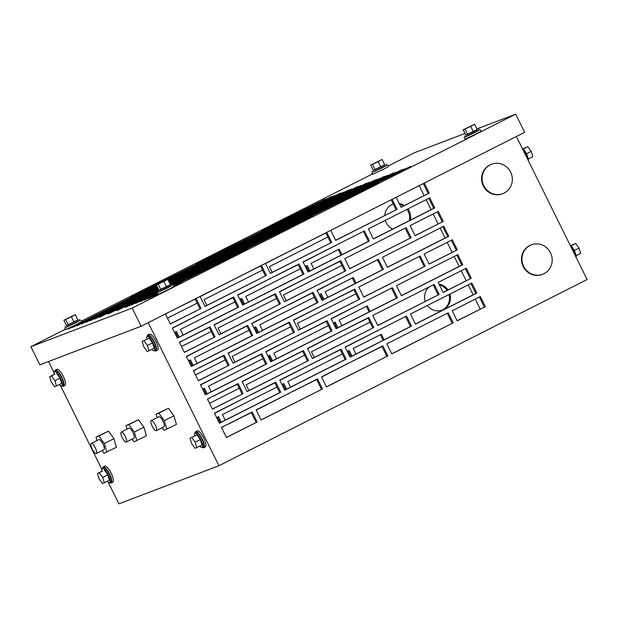 <?xml version="1.0" encoding="UTF-8"?>
<svg xmlns="http://www.w3.org/2000/svg" width="618" height="618" viewBox="0 0 618 618"><rect width="100%" height="100%" fill="white"/><g stroke="black" fill="none" stroke-linecap="round" stroke-linejoin="round"><path stroke-width="0.93" d="M158.239 292.136L172.352 285.161M157.281 292.747L158.084 294.361L168.652 289.425L174.214 286.389L173.419 284.774M159.019 290.251L170.375 284.635M157.706 291.055L158.293 292.252L167.54 287.926L172.407 285.277L171.819 284.079M166.566 286.883L170.46 284.798L167.787 279.398L156.393 284.937L159.065 290.336L166.566 286.883L163.894 281.476L167.787 279.398M156.393 284.937L158.2 284.249L160.873 289.649M158.2 284.249L163.894 281.476M465.053 136.987L479.166 130.012M464.103 137.598L464.898 139.212L475.466 134.276L481.028 131.24L480.232 129.626M465.841 135.103L477.196 129.494M464.52 135.906L465.107 137.103L474.354 132.777L479.228 130.128L478.633 128.93M473.38 131.734L477.274 129.649L474.601 124.249L463.214 129.788L465.879 135.188L473.38 131.734L470.715 126.327L474.601 124.249M463.214 129.788L465.014 129.1L467.687 134.5M465.014 129.1L470.715 126.327M77.86 319.885L66.505 325.501M79.297 319.328L79.892 320.526L75.017 323.175L65.771 327.501L65.184 326.304M77.938 320.047L66.543 325.586L63.878 320.186L75.265 314.647L77.938 320.047M75.265 314.647L71.379 316.725L74.044 322.132M71.379 316.725L65.678 319.498L68.351 324.898M65.678 319.498L63.878 320.186M79.83 320.41L65.717 327.385M80.896 320.024L81.692 321.638L76.13 324.674L65.562 329.61L64.766 327.996M384.674 164.736L373.318 170.352M386.119 164.179L386.706 165.377L381.839 168.026L372.592 172.352L371.997 171.155M384.751 164.898L373.365 170.437L370.692 165.037L382.086 159.498L384.751 164.898M382.086 159.498L378.193 161.576L380.866 166.984M378.193 161.576L372.499 164.349L375.165 169.749M372.499 164.349L370.692 165.037M386.652 165.261L372.53 172.237M387.718 164.875L388.513 166.489L382.944 169.525L372.376 174.461L371.58 172.847M151.881 349.355A7.872 2.333 -116.8 0 0 154.284 350.553A9 2.665 -116.8 0 0 155.929 350.978A9 2.665 -116.8 0 0 154.369 342.001A9 2.665 -116.8 0 0 147.802 334.917A9 2.665 -116.8 0 0 147.161 336.509A7.872 2.333 -116.8 0 0 146.721 339.143M155.929 350.978L157.459 350.205A9 2.665 -116.8 0 0 155.898 341.221A9 2.665 -116.8 0 0 149.34 334.145L147.802 334.917M152.916 342.689A7.872 2.333 -116.8 0 0 147.177 336.501L148.312 335.922A7.872 2.333 -116.8 0 1 154.052 342.117A7.872 2.333 -116.8 0 1 155.419 349.973L154.284 350.553A7.872 2.333 -116.8 0 0 152.916 342.689M149.139 338.139L142.194 341.43L143.785 346.814L147.177 351.503L148.984 350.815L154.121 348.22L152.538 342.835L149.139 338.139L142.194 341.43M148.984 350.815L147.393 345.439L152.538 342.835M147.393 345.439L144.002 340.742M199.707 446.111A7.872 2.333 -116.8 0 0 202.101 447.308A9 2.665 -116.8 0 0 203.747 447.741A9 2.665 -116.8 0 0 202.186 438.757A9 2.665 -116.8 0 0 195.628 431.681A9 2.665 -116.8 0 0 194.987 433.264M203.747 447.741L205.284 446.969A9 2.665 -116.8 0 0 203.724 437.984A9 2.665 -116.8 0 0 197.157 430.908L195.628 431.681M195.002 433.257L196.138 432.685A7.872 2.333 -116.8 0 1 201.877 438.88A7.872 2.333 -116.8 0 1 203.237 446.737L202.101 447.308A7.872 2.333 -116.8 0 0 200.742 439.452A7.872 2.333 -116.8 0 0 195.002 433.257A7.872 2.333 -116.8 0 0 194.539 435.899M196.964 434.902L190.02 438.185L191.611 443.57L195.002 448.266L196.802 447.579L201.947 444.983L200.356 439.599L196.964 434.902L190.02 438.185M196.802 447.579L195.218 442.194L200.356 439.599M195.218 442.194L191.827 437.498M102.024 471.148A7.872 2.333 63.2 0 1 102.48 468.506A7.872 2.333 63.2 0 1 108.22 474.701A7.872 2.333 63.2 0 1 109.587 482.558A7.872 2.333 63.2 0 1 107.184 481.36M109.571 482.565A9 2.665 63.2 0 0 111.225 482.99A9 2.665 63.2 0 0 109.664 474.006A9 2.665 63.2 0 0 103.106 466.93A9 2.665 63.2 0 0 102.464 468.514L103.615 467.934A7.872 2.333 63.2 0 1 109.355 474.13A7.872 2.333 63.2 0 1 110.722 481.986L109.587 482.558M104.442 470.151L107.833 474.848L109.425 480.232L102.48 483.515L99.089 478.819L97.497 473.434L102.642 470.839L99.305 472.747L102.696 477.444L107.833 474.848M102.696 477.444L104.287 482.828M97.497 473.434L99.305 472.747M103.106 466.93L104.643 466.157A9 2.665 63.2 0 1 111.201 473.233A9 2.665 63.2 0 1 112.762 482.218L111.225 482.99M54.199 374.392A7.872 2.333 63.2 0 1 54.654 371.75A7.872 2.333 63.2 0 1 60.402 377.938A7.872 2.333 63.2 0 1 61.761 385.802A7.872 2.333 63.2 0 1 59.367 384.605M61.746 385.81A9 2.665 63.2 0 0 63.407 386.227A9 2.665 63.2 0 0 61.846 377.25A9 2.665 63.2 0 0 55.288 370.167A9 2.665 63.2 0 0 54.639 371.758L55.79 371.171A7.872 2.333 63.2 0 1 61.53 377.366A7.872 2.333 63.2 0 1 62.897 385.223L61.761 385.802M56.624 373.388L60.016 378.085L61.607 383.469L54.662 386.752L51.263 382.063L49.679 376.679L54.817 374.075L51.479 375.991L54.878 380.688L60.016 378.085M54.878 380.688L56.462 386.065M49.679 376.679L51.479 375.991M55.288 370.167L56.817 369.394A9 2.665 63.2 0 1 63.384 376.47A9 2.665 63.2 0 1 64.936 385.454L63.407 386.227M576.161 257.412A7.872 2.333 -116.8 0 0 574.261 250.576A7.872 2.333 -116.8 0 0 569.866 244.682M576.084 255.79L580.603 253.504L579.012 248.119L575.621 243.422L570.916 245.578M579.012 248.119L574.238 250.537M575.621 243.422L571.063 245.732M528.336 160.657A7.872 2.333 -116.8 0 0 526.436 153.812A7.872 2.333 -116.8 0 0 522.048 147.918M528.259 159.027L532.778 156.74L531.194 151.364L527.803 146.667L523.098 148.822M531.194 151.364L526.42 153.774M527.803 146.667L523.237 148.969M575.142 255.35A9 2.665 -116.8 0 0 573.434 251.032A9 2.665 -116.8 0 0 571.001 246.984M527.316 158.594A9 2.665 -116.8 0 0 525.617 154.268A9 2.665 -116.8 0 0 523.183 150.22M510.638 172.136A15.744 15.033 69.1 0 0 491.611 164.21A15.744 15.033 69.1 0 0 483.794 185.709A15.744 15.033 69.1 0 0 502.82 193.643A15.744 15.033 69.1 0 0 510.638 172.136M491.611 164.21L491.109 164.403A15.744 15.033 69.1 0 0 483.291 185.902A15.744 15.033 69.1 0 0 502.326 193.828L502.82 193.643M550.491 252.77A15.744 15.033 69.1 0 0 531.465 244.844A15.744 15.033 69.1 0 0 523.647 266.343A15.744 15.033 69.1 0 0 542.674 274.276A15.744 15.033 69.1 0 0 550.491 252.77M531.465 244.844L530.962 245.037A15.744 15.033 69.1 0 0 523.145 266.536A15.744 15.033 69.1 0 0 542.171 274.462L542.674 274.276M125.315 436.47A5.624 1.661 -116.8 0 0 121.221 432.044A5.624 1.661 -116.8 0 0 122.194 437.66A5.624 1.661 -116.8 0 0 126.296 442.086A5.624 1.661 -116.8 0 0 125.315 436.47M126.296 442.086L133.959 438.208A5.624 1.661 -116.8 0 0 132.986 432.592A5.624 1.661 -116.8 0 0 128.884 428.166L121.221 432.044M132.067 439.166L133.967 441.8L146.443 435.852L143.901 427.239L138.471 419.722L125.995 425.671L127.014 429.116M136.856 440.696L134.315 432.082L143.901 427.239M134.315 432.082L128.884 424.574L138.471 419.722M128.884 424.574L125.995 425.671M155.327 425.037A5.624 1.661 -116.8 0 0 151.225 420.611A5.624 1.661 -116.8 0 0 152.198 426.227A5.624 1.661 -116.8 0 0 156.3 430.653A5.624 1.661 -116.8 0 0 155.327 425.037M156.3 430.653L163.971 426.775A5.624 1.661 -116.8 0 0 162.998 421.159A5.624 1.661 -116.8 0 0 158.896 416.733L151.225 420.611M162.071 427.733L163.971 430.367L176.447 424.419L173.905 415.806L168.475 408.289L156.006 414.238L157.018 417.683M166.86 429.271L164.318 420.657L173.905 415.806M164.318 420.657L158.888 413.141L168.475 408.289M158.888 413.141L156.006 414.238M95.311 447.903A5.624 1.661 -116.8 0 0 91.209 443.477A5.624 1.661 -116.8 0 0 92.182 449.093A5.624 1.661 -116.8 0 0 96.284 453.519A5.624 1.661 -116.8 0 0 95.311 447.903M96.284 453.519L103.955 449.634A5.624 1.661 -116.8 0 0 102.982 444.025A5.624 1.661 -116.8 0 0 98.88 439.599L91.209 443.477M102.055 450.599L103.963 453.233L116.439 447.285L113.897 438.672L108.467 431.155L95.991 437.104L97.003 440.549M106.844 452.129L104.303 443.515L113.897 438.672M104.303 443.515L98.88 436.007L108.467 431.155M98.88 436.007L95.991 437.104M407.911 208.907A13.496 12.885 -110.9 0 1 409.201 211.024A13.496 12.885 -110.9 0 1 410.352 220.139M404.589 228.421A13.496 12.885 -110.9 0 1 402.712 229.371M392.708 229.062A13.496 12.885 -110.9 0 1 386.188 222.658A13.496 12.885 -110.9 0 1 385.292 220.34M406.976 209.378A13.496 12.885 -110.9 0 1 408.197 211.402A13.496 12.885 -110.9 0 1 409.325 220.665M449.981 294.06A13.496 12.885 -110.9 0 1 442.349 310.089A13.496 12.885 -110.9 0 1 427.386 305.485M449.008 294.554A13.496 12.885 -110.9 0 1 441.847 310.267M352.322 277.984L355.087 283.569M353.905 289.657L330.058 301.715M325.068 304.11L293.496 320.201M288.552 322.704L264.705 334.763M320.186 294.23L322.944 299.815M194.361 370.205L193.473 370.785M189.479 360.325L192.244 365.91M259.714 337.158L228.142 353.249M223.198 355.752L199.351 367.81M254.832 327.277L257.598 332.863M273.743 365.539L242.171 381.63M237.227 384.133L213.38 396.192M268.861 355.659L271.619 361.244M339.097 332.492L307.525 348.591M302.581 351.086L278.733 363.145M334.214 322.619L336.972 328.204M366.35 306.366L369.116 311.951M367.934 318.038L344.087 330.097M208.39 398.587L207.501 399.166M203.507 388.707L206.273 394.292M180.34 341.824L179.444 342.403M175.458 331.943L178.216 337.528M245.686 308.776L214.114 324.867M209.178 327.362L185.323 339.421M240.804 298.896L243.569 304.481M311.039 275.728L279.467 291.82M274.523 294.322L250.676 306.381M306.157 265.848L308.915 271.433M338.301 249.595L341.059 255.18M339.877 261.275L316.03 273.334M48.559 361.515L54.121 372.77M60.417 385.501L101.939 469.525M108.235 482.256L118.895 503.832L218.919 465.725L148.212 322.666M166.342 313.504L165.415 314.014M231.688 280.456L200.085 296.486M195.149 298.981L171.302 311.039M297.042 247.409L265.439 263.438M260.495 265.933L236.648 277.992M325.848 232.886L302.001 244.952M380.379 334.747L383.145 340.333M381.963 346.42L358.116 358.479M353.125 360.873L321.545 376.972M316.609 379.467L292.762 391.526M348.243 351.001L351.001 356.586M287.772 393.921L256.2 410.02M251.256 412.515L227.409 424.574M282.889 384.048L285.647 389.634M222.418 426.968L221.53 427.548M217.536 417.088L220.302 422.673M392.391 204.427A13.496 12.885 -110.9 0 1 393.334 204.156M399.545 204.226A13.496 12.885 -110.9 0 1 403.454 205.995M439.39 284.859A13.496 12.885 -110.9 0 1 447.077 290.367M251.039 394.786L274.886 382.727M279.823 380.232L311.402 364.133M214.469 413.28L246.049 397.181M274.307 276.594L298.154 264.535M303.09 262.032L334.67 245.941M208.954 309.641L232.801 297.582M237.745 295.08L269.317 278.988M172.391 328.127L203.963 312.036M186.42 356.509L217.992 340.418M222.982 338.023L246.829 325.964M251.765 323.461L283.345 307.37M288.336 304.975L312.183 292.917M317.119 290.414L348.699 274.322M200.448 384.89L232.02 368.799M316.393 361.739L340.24 349.68M345.176 347.185L376.748 331.086M302.364 333.357L326.211 321.298M331.148 318.803L362.727 302.704M237.011 366.404L260.858 354.346M265.794 351.843L297.374 335.752M326.258 321.399L302.31 333.256M300.271 329.124L297.428 323.376L355.945 293.789M331.202 318.903L363.678 302.225M327.888 297.32L325.122 291.735L353.28 277.497L356.038 283.083M330.004 301.615L353.952 289.757M293.542 320.302L326.018 303.631M323.894 299.336L321.136 293.751L319.243 294.709M264.659 334.662L288.606 322.805M262.534 330.367L259.776 324.782L314.307 297.204M193.519 370.885L195.311 369.726M193.195 365.431L190.437 359.846L188.536 360.804M228.189 353.349L260.665 336.679M258.548 332.384L255.782 326.798L253.89 327.756M199.305 367.702L223.252 355.852M197.181 363.415L194.423 357.83L248.954 330.251M242.217 381.731L274.693 365.06M272.577 360.765L269.811 355.18L267.918 356.138M213.334 396.092L237.281 384.234M211.209 391.797L208.451 386.211L262.982 358.641M307.571 348.683L340.047 332.013M337.922 327.718L335.165 322.132L333.272 323.09M278.687 363.044L302.635 351.186M276.563 358.749L273.805 353.164L328.328 325.593M341.916 325.701L339.151 320.116L367.301 305.887L370.066 311.464M344.033 329.997L367.98 318.139M225.246 359.877L195.512 374.917M200.495 384.991L232.971 368.32M312.229 293.017L288.282 304.875M286.242 300.742L283.399 294.995L341.916 265.4M317.173 290.514L349.649 273.844M211.217 331.495L181.483 346.528M186.466 356.609L218.942 339.939M232.855 297.675L208.907 309.533M206.86 305.408L204.025 299.66L262.542 270.066M237.791 295.18L270.267 278.509M239.274 388.266L209.541 403.299M214.523 413.372L246.999 396.702M384.767 215.443A13.496 12.885 -110.9 0 1 392.886 204.226A13.496 12.885 -110.9 0 1 393.295 204.079M399.22 203.569A13.496 12.885 -110.9 0 1 404.35 205.539M425.269 301.391A13.496 12.885 -110.9 0 1 429.24 286.914M439.066 284.203A13.496 12.885 -110.9 0 1 448.011 289.888M419.189 185.639L424.087 195.558M426.126 199.691L431.063 209.672M433.187 213.959L438.116 223.94M440.155 228.073L445.091 238.054M447.208 242.349L452.144 252.322M454.184 256.455L459.12 266.435M461.237 270.73L466.173 280.711M468.212 284.836L473.149 294.817M475.265 299.112L480.201 309.093M274.933 382.828L250.985 394.686M248.946 390.553L246.103 384.805L304.62 355.219M279.877 380.333L312.353 363.654M221.576 427.648L223.368 426.49M221.252 422.194L218.486 416.609L216.594 417.567M256.246 410.12L288.722 393.442M286.597 389.147L283.84 383.562L281.947 384.52M227.362 424.473L251.31 412.615M225.238 420.178L222.48 414.593L277.003 387.022M321.599 377.073L354.075 360.394M351.951 356.099L349.193 350.514L347.301 351.472M292.708 391.426L316.655 379.568M290.591 387.131L287.826 381.545L342.357 353.975M355.945 354.083L353.179 348.498L381.329 334.268L384.095 339.854M358.061 358.378L382.009 346.52M165.462 314.114L167.293 313.017M200.132 296.586L232.646 279.969M171.279 311.001L195.195 299.081M265.485 263.538L297.992 246.93M236.632 277.953L260.549 266.034M301.986 244.906L325.902 232.986M298.2 264.635L274.253 276.493M272.214 272.36L269.371 266.613L327.895 237.018M303.144 262.132L335.62 245.462M197.188 303.114L167.455 318.146M172.437 328.228L204.913 311.549M246.876 326.065L222.928 337.922M220.889 333.79L218.054 328.042L276.57 298.448M251.82 323.562L284.295 306.891M313.859 268.938L311.101 263.353L339.251 249.116L342.009 254.701M315.983 273.233L339.931 261.375M279.514 291.92L311.99 275.249M309.873 270.954L307.107 265.369L305.215 266.327M250.63 306.273L274.577 294.415M248.506 301.986L245.748 296.401L300.278 268.822M214.16 324.968L246.636 308.297M244.519 304.002L241.754 298.417L239.861 299.375M185.276 339.321L209.224 327.463M183.152 335.033L180.394 329.448L234.925 301.87M179.49 342.496L181.29 341.337M179.166 337.049L176.408 331.464L174.508 332.422M207.548 399.267L209.34 398.108M207.223 393.813L204.458 388.228L202.565 389.185M340.286 349.78L316.339 361.638M314.299 357.505L311.457 351.758L369.973 322.171M345.223 347.285L377.706 330.607M260.904 354.446L236.957 366.304M234.917 362.171L232.074 356.424L290.599 326.837M265.848 351.943L298.324 335.273M300.209 211.966L331.487 196.539L300.209 211.966M309.015 208.614L340.294 193.187L309.015 208.614M317.814 205.261L349.093 189.834L317.814 205.261M326.621 201.901L357.892 186.481L326.621 201.901M335.419 198.548L366.698 183.129L335.419 198.548M344.218 195.195L375.497 179.768L344.218 195.195M353.025 191.843L384.303 176.416L353.025 191.843M361.824 188.49L393.102 173.063L361.824 188.49M370.63 185.137L401.901 169.711L370.63 185.137M379.429 181.785L410.707 166.358L379.429 181.785M157.605 293.403L144.326 300.124L157.76 293.72M173.82 285.593L208.814 267.903L173.673 285.284M157.389 292.963L139.9 301.808L157.544 293.28M158.177 292.02L135.527 303.477L157.327 292.839M173.179 284.828L200.016 271.256L172.229 284.913M157.961 291.58L131.101 305.161L158.115 291.889M157.744 291.14L126.721 306.829L157.899 291.457M171.951 284.35L191.209 274.608L171.649 284.11M125.423 307.324L156.107 291.812L125.423 307.324M158.687 289.572L117.922 310.182L158.841 289.881M170.143 284.164L182.41 277.961L169.989 283.855M116.624 310.676L147.3 295.165L116.624 310.676M158.254 288.691L109.123 313.535L158.409 289M169.711 283.291L173.612 281.314L169.556 282.974M107.818 314.029L138.502 298.517L107.818 314.029M157.814 287.81L100.317 316.887L157.969 288.127M99.019 317.382L129.703 301.87L99.019 317.382M94.639 319.05L156.006 288.019L94.639 319.05M90.213 320.742L120.896 305.222L90.213 320.742M85.84 322.403L147.2 291.379L85.84 322.403M81.414 324.095L112.097 308.575L81.414 324.095M77.041 325.756L138.401 294.732L77.041 325.756M72.615 327.447L103.291 311.928L72.615 327.447M68.235 329.116L129.602 298.085L68.235 329.116M157.822 293.844L148.706 298.455L157.976 294.153M173.882 285.725L182.511 281.746L174.037 286.034M305.277 218.185L369.765 185.964L305.277 218.185M314.075 214.832L378.564 182.611L314.075 214.832M248.73 247.88L313.218 215.659L248.73 247.88M248.629 244.087L313.117 211.866L248.629 244.087M222.318 257.938L286.806 225.717L222.318 257.938M313.975 211.039L378.463 178.826L313.975 211.039M322.781 207.687L387.27 175.466L322.781 207.687M287.671 224.89L352.16 192.669L287.671 224.89M331.58 204.334L396.068 172.113L331.58 204.334M239.923 251.232L304.411 219.011L239.923 251.232M266.227 237.382L330.715 205.161L266.227 237.382M296.47 221.538L360.966 189.317L296.47 221.538M257.428 240.734L321.916 208.513L257.428 240.734M231.124 254.585L295.613 222.364L231.124 254.585M278.873 228.243L343.361 196.022L278.873 228.243M213.519 261.29L278.007 229.069L213.519 261.29M239.823 247.439L304.311 215.226L239.823 247.439M204.712 264.643L269.209 232.422L204.712 264.643M270.066 231.595L334.554 199.375L270.066 231.595M305.176 214.4L369.664 182.179L305.176 214.4M261.267 234.948L325.756 202.727L261.267 234.948M195.914 267.996L260.402 235.775L195.914 267.996M296.377 217.752L360.866 185.531L296.377 217.752M231.024 250.8L295.512 218.579L231.024 250.8M269.966 227.81L334.454 195.589L269.966 227.81M204.62 260.858L269.108 228.637L204.62 260.858M178.308 274.701L242.797 242.488L178.308 274.701M243.662 241.661L308.15 209.44L243.662 241.661M278.772 224.458L343.26 192.237L278.772 224.458M213.419 257.505L277.907 225.284L213.419 257.505M222.217 254.152L286.706 221.932L222.217 254.152M287.571 221.105L352.059 188.884L287.571 221.105M252.461 238.301L316.957 206.088L252.461 238.301M187.115 271.348L251.603 239.127L187.115 271.348M183.376 280.927L247.864 248.706L183.376 280.927M200.881 270.429L265.369 238.208L200.881 270.429M174.57 284.28L239.058 252.059L174.57 284.28M169.51 278.061L233.998 245.84L169.51 278.061M158.03 288.251L139.367 297.691L158.185 288.56M169.34 282.534L203.855 265.47L169.494 282.843M169.123 282.102L230.159 251.626L169.278 282.411M158.471 289.131L148.166 294.338L158.625 289.44M169.772 283.415L212.654 262.117L169.927 283.724M195.813 264.21L260.302 231.989L195.813 264.21M261.167 231.163L325.655 198.942L261.167 231.163M234.863 245.014L299.351 212.793L234.863 245.014M156.516 285.176L139.266 293.905L156.671 285.493M167.818 279.467L203.755 261.684L167.972 279.776M157.381 286.937L156.872 287.2L157.412 286.991M168.691 281.221L221.36 254.979L168.845 281.53M174.469 280.487L238.957 248.266L174.469 280.487M157.165 286.497L121.761 304.396L157.32 286.806M168.467 280.781L186.25 272.175L168.621 281.09M156.949 286.057L148.065 290.553L157.103 286.373M168.25 280.34L212.553 258.332L168.405 280.657M157.598 287.37L130.56 301.043L157.752 287.687M168.899 281.654L195.049 268.822L169.054 281.97M192.074 273.782L256.563 241.561L192.074 273.782M209.68 267.076L274.168 234.855L209.68 267.076M158.903 290.004L156.964 290.985L159.004 290.213M170.205 284.288L221.46 258.764L170.359 284.604M183.276 277.134L247.764 244.913L183.276 277.134M172.013 284.473L230.259 255.412L172.167 284.782M165.616 280.263L104.156 311.101L156.454 285.053M165.524 280.078L167.146 279.645M130.46 297.258L194.948 265.037L130.46 297.258M156.733 285.616L112.955 307.749L156.887 285.925M168.034 279.9L177.451 275.528L168.189 280.209M65.384 329.247L30.9 346.683L132.175 308.104L515.69 114.168L476.918 128.938M465.03 133.465L414.423 152.746L388.259 165.979M372.198 174.098L81.445 321.128M340.387 200.981L404.875 168.76L340.387 200.981M275.033 234.029L339.521 201.808L275.033 234.029M331.101 318.695L336.084 328.776L397.444 297.745L392.461 287.671L331.101 318.695M396.447 285.655L401.43 295.728L462.797 264.705L457.814 254.624L396.447 285.655M186.366 356.408L191.348 366.489L252.716 335.458L247.733 325.377L186.366 356.408M224.102 355.165L193.419 370.684L198.401 380.758L229.085 365.246L224.102 355.165M410.476 314.037L415.458 324.11L476.826 293.086L471.843 283.005L410.476 314.037M238.131 383.546L207.447 399.066L212.43 409.139L243.113 393.627L238.131 383.546M200.394 384.79L205.377 394.871L266.737 363.84L261.762 353.759L200.394 384.79M265.748 351.742L270.73 361.824L332.09 330.792L327.107 320.719L265.748 351.742M210.074 326.783L179.39 342.295L184.373 352.376L215.056 336.864L210.074 326.783M382.426 257.266L387.401 267.347L448.768 236.315L443.786 226.242L382.426 257.266M317.073 290.313L322.055 300.394L383.415 269.363L378.432 259.282L317.073 290.313M251.719 323.361L256.702 333.442L318.061 302.411L313.079 292.329L251.719 323.361M237.691 294.979L242.673 305.06L304.033 274.029L299.058 263.948L237.691 294.979M303.044 261.932L308.027 272.013L369.386 240.981L364.404 230.9L303.044 261.932M368.398 228.884L373.38 238.965L434.74 207.934L429.757 197.853L368.398 228.884M252.159 411.936L221.476 427.447L226.458 437.529L257.142 422.009L252.159 411.936M214.423 413.172L219.405 423.253L280.765 392.221L275.782 382.148L214.423 413.172M279.776 380.132L284.759 390.205L346.119 359.174L341.136 349.1L279.776 380.132M345.13 347.084L350.105 357.158L411.472 326.134L406.49 316.053L345.13 347.084M317.513 378.888L322.488 388.961L261.128 419.993L256.146 409.912L317.513 378.888M382.859 345.841L387.841 355.914L326.482 386.945L321.499 376.872L382.859 345.841M448.212 312.793L453.195 322.874L391.835 353.898L386.853 343.824L448.212 312.793M480.356 296.54L452.206 310.777L457.181 320.858L485.331 306.621L480.356 296.54M424.272 183.067L429.224 193.086L401.074 207.324L396.123 197.304M392.136 199.32L397.08 209.34L335.721 240.371L330.769 230.352M326.783 232.368L331.735 242.387L270.367 273.419L265.416 263.399M261.429 265.416L266.381 275.435L205.014 306.458L200.07 296.447M196.076 298.463L201.028 308.482L170.344 323.994L165.4 313.975M516.393 136.485L587.1 279.552L218.919 465.725M172.337 328.027L233.704 296.995L238.687 307.076L177.32 338.108L172.337 328.027M438.27 211.395L410.12 225.624L415.103 235.705L443.253 221.468L438.27 211.395M406.134 227.64L411.109 237.721L349.749 268.753L344.767 258.672L406.134 227.64M340.781 260.688L345.763 270.769L284.396 301.8L279.413 291.719L340.781 260.688M275.427 293.735L280.41 303.817L219.042 334.848L214.06 324.767L275.427 293.735M303.484 350.499L308.467 360.58L247.1 391.611L242.117 381.53L303.484 350.499M466.327 268.158L438.177 282.395L443.152 292.469L471.31 278.239L466.327 268.158M434.184 284.411L439.166 294.485L377.807 325.516L372.824 315.435L434.184 284.411M368.838 317.459L373.813 327.532L312.453 358.564L307.47 348.482L368.838 317.459M354.809 289.07L359.784 299.151L298.424 330.182L293.442 320.101L354.809 289.07M289.456 322.117L294.438 332.198L233.071 363.229L228.088 353.148L289.456 322.117M420.155 256.03L425.138 266.103L363.778 297.134L358.795 287.053L420.155 256.03M452.299 239.776L424.149 254.006L429.131 264.087L457.281 249.85L452.299 239.776M132.175 308.104L141.136 326.242L39.869 364.829L30.9 346.683M515.69 114.168L524.659 132.306L141.136 326.242M170.298 323.894L201.028 308.482M200.031 308.861L195.126 298.942M405.539 316.532L410.468 326.513L411.472 326.134M410.468 326.513L350.058 357.057M340.186 349.579L345.122 359.56L346.119 359.174M345.122 359.56L284.705 390.105M274.832 382.627L279.769 392.608L280.765 392.221M279.769 392.608L219.351 423.152M226.412 437.428L257.142 422.009M256.138 422.395L251.209 412.415M261.082 419.892L322.488 388.961M321.491 389.348L316.563 379.367M326.428 386.845L387.841 355.914M386.845 356.3L381.909 346.319M391.781 353.797L453.195 322.874M452.198 323.253L447.262 313.272M457.135 320.757L485.331 306.621M484.334 306.999L479.398 297.019M204.967 306.366L266.381 275.435M265.377 275.813L260.479 265.894M270.321 273.318L331.735 242.387M330.73 242.766L325.833 232.847M335.674 240.271L397.08 209.34M396.084 209.718L391.186 199.807M401.02 207.223L429.224 193.086M428.22 193.465L423.322 183.554M428.807 198.339L433.743 208.32L434.74 207.934M433.743 208.32L373.326 238.865M363.454 231.387L368.39 241.36L369.386 240.981M368.39 241.36L307.973 271.912M298.1 264.427L303.036 274.407L304.033 274.029M303.036 274.407L242.627 304.96M232.754 297.474L237.683 307.455L238.687 307.076M237.683 307.455L177.273 338.007M312.129 292.816L317.065 302.789L318.061 302.411M317.065 302.789L256.648 333.341M377.482 259.769L382.418 269.749L383.415 269.363M382.418 269.749L322.001 300.294M442.836 226.721L447.764 236.702L448.768 236.315M447.764 236.702L387.355 267.246M415.049 235.605L443.253 221.468M442.249 221.854L437.32 211.874M349.703 268.652L411.109 237.721M410.113 238.1L405.176 228.127M284.35 301.7L345.763 270.769M344.759 271.147L339.83 261.167M218.996 334.747L280.41 303.817M279.406 304.195L274.477 294.214M184.326 352.275L215.056 336.864M214.06 337.243L209.123 327.262M326.157 321.198L331.094 331.178L332.09 330.792M331.094 331.178L270.676 361.723M260.804 354.245L265.74 364.226L266.737 363.84M265.74 364.226L205.331 394.771M212.383 409.046L243.113 393.627M242.109 394.006L237.181 384.033M247.053 391.511L308.467 360.58M307.463 360.966L302.534 350.985M470.893 283.484L475.821 293.465L476.826 293.086M475.821 293.465L415.412 324.017M443.106 292.368L471.31 278.239M470.306 278.618L465.377 268.637M377.752 325.416L439.166 294.485M438.17 294.871L433.233 284.89M312.399 358.463L373.813 327.532M372.816 327.919L367.88 317.938M298.378 330.082L359.784 299.151M358.788 299.529L353.859 289.556M233.025 363.129L294.438 332.198M293.434 332.577L288.506 322.604M198.355 380.657L229.085 365.246M228.081 365.624L223.152 355.644M246.783 325.864L251.711 335.837L252.716 335.458M251.711 335.837L191.302 366.389M363.724 297.034L425.138 266.103M424.141 266.489L419.205 256.509M429.077 263.986L457.281 249.85M456.277 250.236L451.349 240.255M456.864 255.103L461.793 265.083L462.797 264.705M461.793 265.083L401.383 295.628M391.511 288.15L396.447 298.131L397.444 297.745M396.447 298.131L336.03 328.676M312.453 363.855L311.449 364.241M247.1 396.903L246.095 397.281M223.469 426.69L222.472 427.069M288.822 393.643L287.818 394.021M354.176 360.595L353.172 360.982M167.362 313.156L166.358 313.542M232.708 280.108L231.711 280.495M298.061 247.069L297.065 247.447M335.721 245.663L334.717 246.041M270.367 278.71L269.363 279.089M205.014 311.758L204.017 312.136M219.042 340.139L218.046 340.518M284.396 307.092L283.392 307.47M349.749 274.044L348.745 274.423M312.09 275.45L311.093 275.829M246.736 308.498L245.74 308.876M181.391 341.538L180.386 341.924M233.071 368.521L232.067 368.9M209.44 398.309L208.444 398.687M377.799 330.808L376.802 331.194M340.147 332.214L339.143 332.592M274.794 365.261L273.797 365.64M260.765 336.88L259.769 337.258M195.412 369.927L194.415 370.306M326.119 303.832L325.122 304.21M363.778 302.426L362.774 302.805M298.424 335.474L297.42 335.852"/></g></svg>
